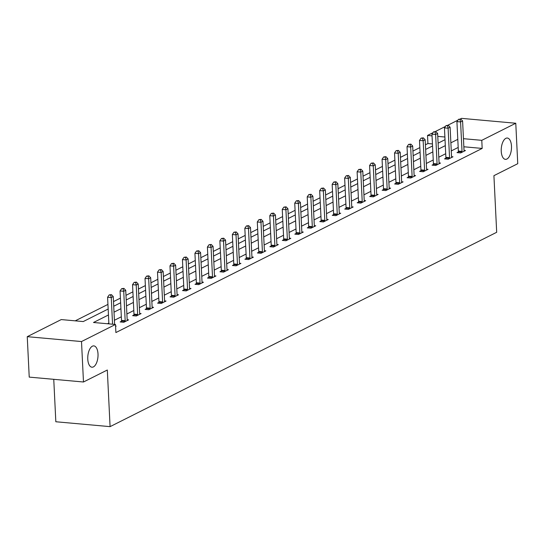 <?xml version="1.0" encoding="UTF-8"?>
<svg xmlns="http://www.w3.org/2000/svg" width="545" height="545" viewBox="0 0 545 545"><rect width="100%" height="100%" fill="white"/><g stroke="black" fill="none" stroke-linecap="round" stroke-linejoin="round"><path stroke-width="0.82" d="M501.243 151.265A10.702 5.075 -84.9 0 1 507.327 138.035A10.702 5.075 -84.9 0 1 511.482 146.121A10.702 5.075 -84.9 0 1 505.406 159.351A10.702 5.075 -84.9 0 1 501.243 151.265M87.772 359.121A10.702 5.075 -84.9 0 1 93.849 345.891A10.702 5.075 -84.9 0 1 98.011 353.978A10.702 5.075 -84.9 0 1 91.935 367.207A10.702 5.075 -84.9 0 1 87.772 359.121M53.757 379.32L55.828 421.755L110.083 426.64L496.686 232.293L493.92 175.667L517.75 163.691L515.774 123.245L481.78 140.331L463.454 138.682M110.083 426.64L107.317 370.014L83.48 381.997L29.226 377.113L27.25 336.674L61.238 319.581L83.235 321.564L108.169 309.029M432.451 143.948L427.92 143.539L425.407 144.806M419.848 147.6L412.933 151.074M407.367 153.874L400.452 157.348M394.893 160.141L387.979 163.616M382.42 166.416L375.505 169.89M369.939 172.683L363.024 176.164M357.466 178.958L350.551 182.432M344.985 185.232L338.07 188.706M332.511 191.499L325.597 194.981M320.038 197.774L313.123 201.248M307.557 204.048L300.642 207.522M295.083 210.316L288.169 213.797M282.61 216.59L275.695 220.064M270.129 222.864L263.215 226.339M257.656 229.132L250.741 232.606M245.182 235.406L238.267 238.88M232.701 241.673L225.787 245.155M220.228 247.948L213.313 251.422M207.747 254.222L200.833 257.696M195.273 260.49L188.359 263.971M182.8 266.764L175.885 270.238M170.319 273.038L163.405 276.513M157.846 279.306L150.931 282.787M145.372 285.58L138.457 289.054M132.891 291.854L125.977 295.329M120.418 298.122L113.503 301.596M107.944 304.396L75.224 320.841M427.92 143.539L427.525 135.453L432.975 132.714M435.312 131.536L445.449 126.44M447.786 125.261L457.923 120.166M460.266 118.994L461.52 118.36L515.774 123.245M108.455 314.969L93.502 322.49L115.492 324.466L115.887 332.559L482.175 148.424L463.85 146.775M458.188 147.443L451.274 150.924M445.708 153.717L438.793 157.192M433.234 159.992L426.319 163.466M420.76 166.259L413.846 169.74M408.28 172.533L401.365 176.008M395.806 178.808L388.892 182.282M383.326 185.075L376.418 188.55M370.852 191.35L363.937 194.824M358.378 197.617L351.464 201.098M345.898 203.891L338.983 207.366M333.424 210.166L326.51 213.64M320.951 216.433L314.036 219.914M308.47 222.707L301.555 226.182M295.996 228.982L289.082 232.456M283.523 235.249L276.608 238.73M271.042 241.524L264.127 244.998M258.568 247.798L251.654 251.272M246.088 254.065L239.18 257.54M233.614 260.34L226.7 263.814M221.141 266.607L214.226 270.088M208.66 272.882L201.745 276.356M196.186 279.156L189.272 282.63M183.713 285.423L176.798 288.904M171.232 291.698L164.317 295.172M158.758 297.972L151.844 301.446M146.285 304.239L139.37 307.721M133.804 310.514L126.89 313.988M121.331 316.788L114.416 320.262M108.85 323.056L107.481 323.744M115.588 326.407L116.133 326.135L115.574 326.08M121.44 321.291L120.145 321.945L123.81 322.272L128.613 319.861L127.169 319.731M133.92 315.017L132.626 315.671L136.291 315.998L141.087 313.586L139.649 313.457A1.669 0.79 95.1 0 0 139.738 314.022L139.792 314.24M146.394 308.749L145.099 309.397L148.765 309.73L153.567 307.319L152.123 307.189A1.669 0.79 95.1 0 0 152.212 307.755L152.273 307.966M158.868 302.475L157.573 303.129L161.245 303.456L166.041 301.044L164.604 300.915A1.669 0.79 95.1 0 0 164.685 301.48L164.747 301.698M171.348 296.201L170.054 296.855L173.719 297.182L178.515 294.77L177.077 294.641A1.669 0.79 95.1 0 0 177.166 295.213L177.22 295.424M183.822 289.933L182.527 290.58L186.192 290.914L190.995 288.503L189.551 288.373A1.669 0.79 95.1 0 0 189.64 288.939L189.701 289.15M196.302 283.659L195.008 284.313L198.673 284.64L203.469 282.228L202.031 282.099A1.669 0.79 95.1 0 0 202.113 282.664L202.175 282.882M208.776 277.391L207.482 278.039L211.147 278.372L215.943 275.954L214.505 275.825M221.25 271.117L219.955 271.764L223.62 272.098L228.423 269.686L226.979 269.557M233.73 264.843L232.436 265.497L236.101 265.824L240.897 263.412L239.459 263.283A1.669 0.79 95.1 0 0 239.541 263.848L239.602 264.066M246.204 258.575L244.909 259.222L248.575 259.556L253.377 257.145L251.933 257.015A1.669 0.79 95.1 0 0 252.022 257.581L252.076 257.792M258.677 252.301L257.383 252.955L261.048 253.282L265.851 250.87L264.407 250.741A1.669 0.79 95.1 0 0 264.495 251.306L264.557 251.518M271.158 246.027L269.864 246.681L273.529 247.008L278.325 244.596L276.887 244.467A1.669 0.79 95.1 0 0 276.976 245.032L277.03 245.25M283.632 239.759L282.337 240.406L286.002 240.74L290.805 238.328L289.361 238.199A1.669 0.79 95.1 0 0 289.45 238.765L289.511 238.976M296.105 233.485L294.811 234.139L298.483 234.466L303.279 232.054L301.841 231.925A1.669 0.79 95.1 0 0 301.923 232.49L301.984 232.708M308.586 227.21L307.291 227.865L310.957 228.191L315.753 225.78L314.315 225.65M321.06 220.943L319.765 221.59L323.43 221.924L328.233 219.512L326.789 219.383M333.54 214.669L332.246 215.323L335.911 215.65L340.707 213.238L339.269 213.109A1.669 0.79 95.1 0 0 339.351 213.674L339.412 213.892M346.014 208.401L344.719 209.048L348.384 209.382L353.18 206.964L351.743 206.834A1.669 0.79 95.1 0 0 351.832 207.407L351.886 207.618M358.487 202.127L357.193 202.774L360.858 203.108L365.661 200.696L364.217 200.567A1.669 0.79 95.1 0 0 364.305 201.132L364.367 201.343M370.968 195.853L369.673 196.507L373.339 196.834L378.135 194.422L376.697 194.292A1.669 0.79 95.1 0 0 376.779 194.858L376.84 195.076M383.442 189.585L382.147 190.232L385.812 190.566L390.615 188.154L389.171 188.025A1.669 0.79 95.1 0 0 389.259 188.59L389.314 188.802M395.915 183.311L394.621 183.965L398.293 184.292L403.089 181.88L401.645 181.751A1.669 0.79 95.1 0 0 401.733 182.316L401.794 182.527M408.396 177.036L407.101 177.69L410.767 178.017L415.562 175.606L414.125 175.476M420.869 170.769L419.575 171.416L423.24 171.75L428.043 169.338L426.599 169.209M433.35 164.495L432.049 165.149L435.721 165.476L440.517 163.064L439.079 162.935A1.669 0.79 95.1 0 0 439.161 163.5L439.222 163.718M445.824 158.227L444.529 158.874L448.194 159.201L452.99 156.79L451.553 156.66A1.669 0.79 95.1 0 0 451.642 157.233L451.696 157.444M458.297 151.953L457.003 152.6L460.668 152.934L465.471 150.522L464.027 150.393A1.669 0.79 95.1 0 0 464.115 150.958L464.177 151.169M83.48 381.997L81.505 341.552L27.25 336.674M482.175 148.424L481.78 140.331M115.492 324.466L81.505 341.552M457.793 139.357L450.879 142.831M445.313 145.631L438.398 149.105M432.839 151.898L425.924 155.38M420.365 158.173L413.451 161.647M407.885 164.447L400.97 167.921M395.411 170.714L388.496 174.196M382.931 176.989L376.016 180.463M370.457 183.263L363.542 186.737M357.983 189.531L351.069 193.005M345.503 195.805L338.588 199.279M333.029 202.072L326.114 205.554M320.555 208.347L313.641 211.821M308.075 214.621L301.16 218.095M295.601 220.889L288.687 224.37M283.127 227.163L276.213 230.637M270.647 233.437L263.732 236.911M258.173 239.705L251.259 243.179M245.693 245.979L238.778 249.453M233.219 252.253L226.304 255.728M220.745 258.521L213.831 261.995M208.265 264.795L201.35 268.269M195.791 271.063L188.877 274.544M183.318 277.337L176.403 280.811M170.837 283.611L163.922 287.086M158.363 289.879L151.449 293.36M145.89 296.153L138.975 299.627M133.409 302.427L126.495 305.902M120.936 308.695L114.021 312.169M444.89 137.013L437.778 136.373M432.056 135.855L427.525 135.453M113.728 306.236L120.643 302.761M126.208 299.961L133.123 296.487M138.682 293.694L145.597 290.213M151.156 287.419L158.07 283.945M163.636 281.145L170.551 277.671M176.11 274.878L183.025 271.396M188.584 268.603L195.498 265.129M201.064 262.329L207.979 258.855M213.538 256.061L220.453 252.587M226.012 249.787L232.926 246.313M238.492 243.52L245.407 240.038M250.966 237.245L257.88 233.771M263.446 230.971L270.361 227.497M275.92 224.703L282.835 221.222M288.394 218.429L295.308 214.955M300.874 212.155L307.789 208.68M313.348 205.887L320.262 202.406M325.821 199.613L332.736 196.139M338.302 193.339L345.217 189.864M350.776 187.071L357.69 183.597M363.249 180.797L370.164 177.323M375.73 174.529L382.644 171.048M388.204 168.255L395.118 164.781M400.684 161.981L407.599 158.506M413.158 155.713L420.072 152.232M425.631 149.439L432.546 145.965M438.112 143.165L445.027 139.69M112.556 324.2L111.255 297.556L113.258 296.548L114.614 324.391M108.891 323.873L107.59 297.229L111.255 297.556L110.655 295.056L111.453 294.654L109.184 294.92L110.655 295.056M109.184 294.92L107.59 297.229M113.258 296.548L111.453 294.654M125.112 321.618L125.146 321.359A1.669 0.79 95.1 0 0 125.173 320.726L123.735 291.282L125.732 290.281L127.169 319.724A1.669 0.79 95.1 0 0 127.258 320.297L127.319 320.508M121.337 322.047L121.481 321.032A1.669 0.79 95.1 0 0 121.508 320.399L120.064 290.955L123.735 291.282L123.129 288.782L123.926 288.38L121.664 288.652L123.129 288.782M121.664 288.652L120.064 290.955M125.732 290.281L123.926 288.38M137.585 315.351L137.619 315.092A1.669 0.79 95.1 0 0 137.647 314.458L136.209 285.015L138.205 284.006L139.649 313.45M133.818 315.78L133.954 314.758A1.669 0.79 95.1 0 0 133.981 314.124L132.544 284.681L136.209 285.015L135.603 282.508L136.407 282.106L134.138 282.378L135.603 282.508M134.138 282.378L132.544 284.681M138.205 284.006L136.407 282.106M150.059 309.076L150.093 308.817A1.669 0.79 95.1 0 0 150.127 308.184L148.683 278.74L150.686 277.739L152.123 307.176M146.292 309.505L146.428 308.484A1.669 0.79 95.1 0 0 146.462 307.857L145.018 278.413L148.683 278.74L148.083 276.24L148.88 275.838L146.619 276.104L148.083 276.24M146.619 276.104L145.018 278.413M150.686 277.739L148.88 275.838M162.539 302.809L162.573 302.543A1.669 0.79 95.1 0 0 162.601 301.91L161.163 272.466L163.159 271.465L164.597 300.908M158.765 303.231L158.908 302.216A1.669 0.79 95.1 0 0 158.936 301.583L157.491 272.139L161.163 272.466L160.557 269.966L161.361 269.564L159.092 269.836L160.557 269.966M159.092 269.836L157.491 272.139M163.159 271.465L161.361 269.564M175.013 296.534L175.047 296.276A1.669 0.79 95.1 0 0 175.074 295.642L173.637 266.198L175.633 265.19L177.077 294.634M171.246 296.964L171.382 295.942A1.669 0.79 95.1 0 0 171.409 295.308L169.972 265.865L173.637 266.198L173.031 263.691L173.835 263.29L171.566 263.562L173.031 263.691M171.566 263.562L169.972 265.865M175.633 265.19L173.835 263.29M187.487 290.26L187.528 290.001A1.669 0.79 95.1 0 0 187.555 289.368L186.111 259.924L188.114 258.923L189.551 288.366M183.72 290.689L183.856 289.674A1.669 0.79 95.1 0 0 183.89 289.041L182.446 259.597L186.111 259.924L185.511 257.424L186.308 257.022L184.047 257.288L185.511 257.424M184.047 257.288L182.446 259.597M188.114 258.923L186.308 257.022M199.967 283.993L200.001 283.727A1.669 0.79 95.1 0 0 200.029 283.093L198.591 253.657L200.587 252.648L202.031 282.092M196.193 284.415L196.336 283.4A1.669 0.79 95.1 0 0 196.364 282.766L194.926 253.323L198.591 253.657L197.985 251.15L198.789 250.748L196.52 251.02L197.985 251.15M196.52 251.02L194.926 253.323M200.587 252.648L198.789 250.748M212.441 277.718L212.475 277.459A1.669 0.79 95.1 0 0 212.502 276.826L211.065 247.382L213.068 246.374L214.505 275.818A1.669 0.79 95.1 0 0 214.594 276.397L214.648 276.608M208.674 278.148L208.81 277.126A1.669 0.79 95.1 0 0 208.837 276.492L207.4 247.055L211.065 247.382L210.465 244.875L211.262 244.473L208.994 244.746L210.465 244.875M208.994 244.746L207.4 247.055M213.068 246.374L211.262 244.473M224.915 271.444L224.956 271.185A1.669 0.79 95.1 0 0 224.983 270.552L223.539 241.108L225.541 240.107L226.979 269.55A1.669 0.79 95.1 0 0 227.067 270.122L227.129 270.334M221.147 271.873L221.29 270.858A1.669 0.79 95.1 0 0 221.318 270.225L219.873 240.781L223.539 241.108L222.939 238.608L223.736 238.206L221.474 238.472L222.939 238.608M221.474 238.472L219.873 240.781M225.541 240.107L223.736 238.206M237.395 265.177L237.429 264.911A1.669 0.79 95.1 0 0 237.457 264.284L236.019 234.841L238.015 233.832L239.459 263.276M233.628 265.606L233.764 264.584A1.669 0.79 95.1 0 0 233.791 263.95L232.354 234.507L236.019 234.841L235.413 232.334L236.217 231.932L233.948 232.204L235.413 232.334M233.948 232.204L232.354 234.507M238.015 233.832L236.217 231.932M249.869 258.902L249.903 258.643A1.669 0.79 95.1 0 0 249.937 258.01L248.493 228.566L250.496 227.565L251.933 257.002M246.102 259.331L246.238 258.31A1.669 0.79 95.1 0 0 246.265 257.676L244.828 228.239L248.493 228.566L247.893 226.066L248.69 225.664L246.422 225.93L247.893 226.066M246.422 225.93L244.828 228.239M250.496 227.565L248.69 225.664M262.349 252.628L262.383 252.369A1.669 0.79 95.1 0 0 262.411 251.736L260.973 222.292L262.969 221.29L264.407 250.734M258.575 253.057L258.718 252.042A1.669 0.79 95.1 0 0 258.746 251.409L257.301 221.965L260.973 222.292L260.367 219.792L261.164 219.39L258.902 219.662L260.367 219.792M258.902 219.662L257.301 221.965M262.969 221.29L261.164 219.39M274.823 246.36L274.857 246.102A1.669 0.79 95.1 0 0 274.884 245.468L273.447 216.024L275.443 215.016L276.887 244.46M271.056 246.79L271.192 245.768A1.669 0.79 95.1 0 0 271.219 245.134L269.782 215.691L273.447 216.024L272.841 213.517L273.644 213.115L271.376 213.388L272.841 213.517M271.376 213.388L269.782 215.691M275.443 215.016L273.644 213.115M287.297 240.086L287.331 239.827A1.669 0.79 95.1 0 0 287.365 239.194L285.921 209.75L287.923 208.749L289.361 238.185M283.529 240.515L283.666 239.493A1.669 0.79 95.1 0 0 283.7 238.867L282.255 209.423L285.921 209.75L285.321 207.25L286.118 206.848L283.856 207.114L285.321 207.25M283.856 207.114L282.255 209.423M287.923 208.749L286.118 206.848M299.777 233.819L299.811 233.553A1.669 0.79 95.1 0 0 299.839 232.919L298.401 203.476L300.397 202.474L301.835 231.918M296.003 234.241L296.146 233.226A1.669 0.79 95.1 0 0 296.173 232.592L294.736 203.149L298.401 203.476L297.795 200.976L298.599 200.574L296.33 200.846L297.795 200.976M296.33 200.846L294.736 203.149M300.397 202.474L298.599 200.574M312.251 227.544L312.285 227.285A1.669 0.79 95.1 0 0 312.312 226.652L310.875 197.208L312.871 196.2L314.315 225.644A1.669 0.79 95.1 0 0 314.404 226.223L314.458 226.434M308.484 227.974L308.62 226.952A1.669 0.79 95.1 0 0 308.647 226.318L307.21 196.874L310.875 197.208L310.269 194.701L311.072 194.299L308.804 194.572L310.269 194.701M308.804 194.572L307.21 196.874M312.871 196.2L311.072 194.299M324.725 221.27L324.766 221.011A1.669 0.79 95.1 0 0 324.793 220.378L323.349 190.934L325.351 189.933L326.789 219.376A1.669 0.79 95.1 0 0 326.877 219.948L326.939 220.16M320.957 221.699L321.094 220.684A1.669 0.79 95.1 0 0 321.128 220.051L319.683 190.607L323.349 190.934L322.749 188.434L323.546 188.032L321.284 188.297L322.749 188.434M321.284 188.297L319.683 190.607M325.351 189.933L323.546 188.032M337.205 215.003L337.239 214.737A1.669 0.79 95.1 0 0 337.266 214.103L335.829 184.666L337.825 183.658L339.269 213.102M333.431 215.425L333.574 214.41A1.669 0.79 95.1 0 0 333.601 213.776L332.164 184.333L335.829 184.666L335.223 182.159L336.027 181.758L333.758 182.03L335.223 182.159M333.758 182.03L332.164 184.333M337.825 183.658L336.027 181.758M349.679 208.728L349.713 208.469A1.669 0.79 95.1 0 0 349.74 207.836L348.303 178.392L350.306 177.384L351.743 206.828M345.911 209.157L346.048 208.136A1.669 0.79 95.1 0 0 346.075 207.502L344.638 178.065L348.303 178.392L347.703 175.885L348.5 175.483L346.232 175.756L347.703 175.885M346.232 175.756L344.638 178.065M350.306 177.384L348.5 175.483M362.153 202.454L362.193 202.195A1.669 0.79 95.1 0 0 362.221 201.561L360.776 172.118L362.779 171.116L364.217 200.56M358.385 202.883L358.528 201.868A1.669 0.79 95.1 0 0 358.556 201.234L357.111 171.791L360.776 172.118L360.177 169.618L360.974 169.216L358.712 169.481L360.177 169.618M358.712 169.481L357.111 171.791M362.779 171.116L360.974 169.216M374.633 196.186L374.667 195.921A1.669 0.79 95.1 0 0 374.694 195.294L373.257 165.85L375.253 164.842L376.697 194.286M370.866 196.616L371.002 195.594A1.669 0.79 95.1 0 0 371.029 194.96L369.592 165.517L373.257 165.85L372.651 163.343L373.454 162.941L371.186 163.214L372.651 163.343M371.186 163.214L369.592 165.517M375.253 164.842L373.454 162.941M387.107 189.912L387.141 189.653A1.669 0.79 95.1 0 0 387.175 189.02L385.731 159.576L387.733 158.575L389.171 188.011M383.339 190.341L383.476 189.319A1.669 0.79 95.1 0 0 383.503 188.686L382.065 159.249L385.731 159.576L385.131 157.076L385.928 156.674L383.66 156.94L385.131 157.076M383.66 156.94L382.065 159.249M387.733 158.575L385.928 156.674M399.587 183.638L399.621 183.379A1.669 0.79 95.1 0 0 399.649 182.745L398.211 153.302L400.207 152.3L401.645 181.744M395.813 184.067L395.956 183.052A1.669 0.79 95.1 0 0 395.983 182.418L394.539 152.975L398.211 153.302L397.605 150.802L398.402 150.4L396.14 150.672L397.605 150.802M396.14 150.672L394.539 152.975M400.207 152.3L398.402 150.4M412.061 177.37L412.095 177.111A1.669 0.79 95.1 0 0 412.122 176.478L410.685 147.034L412.681 146.026L414.125 175.47A1.669 0.79 95.1 0 0 414.214 176.042L414.268 176.26M408.294 177.799L408.43 176.778A1.669 0.79 95.1 0 0 408.457 176.144L407.02 146.7L410.685 147.034L410.078 144.527L410.882 144.125L408.614 144.398L410.078 144.527M408.614 144.398L407.02 146.7M412.681 146.026L410.882 144.125M424.535 171.096L424.569 170.837A1.669 0.79 95.1 0 0 424.603 170.204L423.158 140.76L425.161 139.758L426.599 169.195A1.669 0.79 95.1 0 0 426.687 169.774L426.749 169.986M420.767 171.525L420.904 170.503A1.669 0.79 95.1 0 0 420.938 169.877L419.493 140.433L423.158 140.76L422.559 138.26L423.356 137.858L421.094 138.123L422.559 138.26M421.094 138.123L419.493 140.433M425.161 139.758L423.356 137.858M437.015 164.828L437.049 164.563A1.669 0.79 95.1 0 0 437.076 163.929L435.639 134.492L437.635 133.484L439.072 162.928M433.241 165.251L433.384 164.236A1.669 0.79 95.1 0 0 433.411 163.602L431.974 134.159L435.639 134.492L435.033 131.985L435.837 131.583L433.568 131.856L435.033 131.985M433.568 131.856L431.974 134.159M437.635 133.484L435.837 131.583M449.489 158.554L449.523 158.295A1.669 0.79 95.1 0 0 449.55 157.662L448.113 128.218L450.109 127.21L451.553 156.653M445.721 158.983L445.858 157.961A1.669 0.79 95.1 0 0 445.885 157.328L444.447 127.884L448.113 128.218L447.513 125.711L448.31 125.309L446.042 125.582L447.513 125.711M446.042 125.582L444.447 127.884M450.109 127.21L448.31 125.309M461.962 152.28L462.003 152.021A1.669 0.79 95.1 0 0 462.031 151.387L460.586 121.944L462.589 120.942L464.027 150.386M458.195 152.709L458.331 151.694A1.669 0.79 95.1 0 0 458.365 151.06L456.921 121.617L460.586 121.944L459.987 119.444L460.784 119.042L458.522 119.307L459.987 119.444M458.522 119.307L456.921 121.617M462.589 120.942L460.784 119.042M125.146 321.359L121.481 321.032M125.173 320.726L121.508 320.399M137.619 315.092L133.954 314.758M137.647 314.458L133.981 314.124M150.093 308.817L146.428 308.484M150.127 308.184L146.462 307.857M162.573 302.543L158.908 302.216M162.601 301.91L158.936 301.583M175.047 296.276L171.382 295.942M175.074 295.642L171.409 295.308M187.528 290.001L183.856 289.674M187.555 289.368L183.89 289.041M200.001 283.727L196.336 283.4M200.029 283.093L196.364 282.766M212.475 277.459L208.81 277.126M212.502 276.826L208.837 276.492M224.956 271.185L221.29 270.858M224.983 270.552L221.318 270.225M237.429 264.911L233.764 264.584M237.457 264.284L233.791 263.95M249.903 258.643L246.238 258.31M249.937 258.01L246.265 257.676M262.383 252.369L258.718 252.042M262.411 251.736L258.746 251.409M274.857 246.102L271.192 245.768M274.884 245.468L271.219 245.134M287.331 239.827L283.666 239.493M287.365 239.194L283.7 238.867M299.811 233.553L296.146 233.226M299.839 232.919L296.173 232.592M312.285 227.285L308.62 226.952M312.312 226.652L308.647 226.318M324.766 221.011L321.094 220.684M324.793 220.378L321.128 220.051M337.239 214.737L333.574 214.41M337.266 214.103L333.601 213.776M349.713 208.469L346.048 208.136M349.74 207.836L346.075 207.502M362.193 202.195L358.528 201.868M362.221 201.561L358.556 201.234M374.667 195.921L371.002 195.594M374.694 195.294L371.029 194.96M387.141 189.653L383.476 189.319M387.175 189.02L383.503 188.686M399.621 183.379L395.956 183.052M399.649 182.745L395.983 182.418M412.095 177.111L408.43 176.778M412.122 176.478L408.457 176.144M424.569 170.837L420.904 170.503M424.603 170.204L420.938 169.877M437.049 164.563L433.384 164.236M437.076 163.929L433.411 163.602M449.523 158.295L445.858 157.961M449.55 157.662L445.885 157.328M462.003 152.021L458.331 151.694M462.031 151.387L458.365 151.06"/></g></svg>
